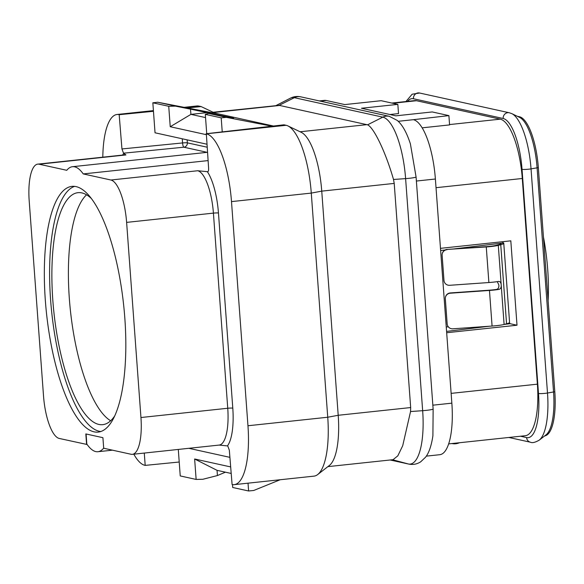 <?xml version="1.0" encoding="UTF-8"?>
<svg xmlns="http://www.w3.org/2000/svg" width="584" height="584" viewBox="0 0 584 584"><rect width="100%" height="100%" fill="white"/><g stroke="black" fill="none" stroke-linecap="round" stroke-linejoin="round"><path stroke-width="0.88" d="M426.298 456.133L439.825 454.695A55.801 17.52 -96.1 0 0 451.848 403.157L435.387 179.011A55.801 17.52 -96.1 0 0 413.377 119.683L448.899 115.617L432.233 111.945L395.857 115.829L361.459 108.252L397.835 104.375L381.177 100.703L344.801 104.587L326.215 100.492A55.801 17.52 -96.1 0 0 324.361 100.382L319.317 100.922M502.904 241.681L502.926 242.981M446.68 332.727L517.008 325.222L510.81 240.834L440.482 248.339M517.008 325.222L510.124 323.704L509.299 322.769M391.813 103.047L414.669 100.609A55.801 17.52 83.9 0 1 416.523 100.718L500.269 119.158A55.801 17.52 83.9 0 1 522.286 178.485L537.389 384.17A55.801 17.52 83.9 0 1 525.366 435.708L448.651 443.891M422.166 127.83L449.578 124.91L448.899 115.617M389.922 114.522L398.514 113.603L397.835 104.375M517.322 116.282L519.475 116.756A47.83 15.016 83.9 0 1 538.339 167.608L554.8 391.754A47.83 15.016 83.9 0 1 544.682 435.905M538.339 167.608L531.038 168.871A52.436 16.462 83.9 0 0 511.839 113.646L519.57 117.369A47.83 15.016 83.9 0 1 537.083 167.747L553.544 391.886A47.83 15.016 83.9 0 1 545.996 434.883L539.222 440.146A52.436 16.462 83.9 0 0 547.5 393.017A5.314 0.526 175.8 0 1 538.492 393.492A47.83 15.016 83.9 0 1 526.6 437.577L520.483 436.226M548.113 300.702A89.418 28.076 -96.1 0 0 547.69 269.268A89.418 28.076 83.9 0 0 543.434 236.994M390.207 459.988L408.274 463.966A10.629 10.037 102.4 0 0 408.69 464.068C412.946 464.959 416.932 464.214 420.662 461.834L425.473 457.287C427.634 454.629 430.97 448.862 432.905 435.737L433.138 409.129L416.093 177.069L410.399 143.876C406.661 132.393 402.245 124.553 397.156 120.37L389.251 116.318L300.804 96.849A10.629 10.037 -77.6 0 0 294.358 97.681A57.816 18.155 -96.1 0 0 290.306 98.214C293.657 96.528 297.154 96.068 300.804 96.849M327.865 466.638L393.061 459.681L397.821 455.841L402.712 445.723L410.552 411.537L410.676 407.552L394.215 183.405L393.506 179.478C385.637 151.957 373.76 127.509 367.584 124.815L279.137 105.346L213.116 112.252M317.674 474.566L329.405 465.441A55.801 17.52 -96.1 0 0 338.209 415.282L327.741 417.239A63.773 20.024 83.9 0 1 317.674 474.566A63.773 20.024 83.9 0 1 313.995 476.135L234.213 484.647A63.773 20.024 83.9 0 1 232.096 484.523L229.322 450.184L227.745 445.95L219.124 445.074M394.215 183.405L321.748 191.136L338.209 415.282L410.676 407.552M231.498 201.604L247.959 425.751L327.741 417.239L311.279 193.092L321.748 191.136A55.801 17.52 -96.1 0 0 301.322 132.364L287.934 125.925A63.773 20.024 83.9 0 1 311.279 193.092L231.498 201.604A63.773 20.024 83.9 0 0 206.342 133.802L208.597 168.024C208.714 170.448 208.378 171.674 207.605 171.696L197.691 170.747L110.894 180.011L83.249 173.922L208.057 160.6M187.289 107.945L201.115 106.573L215.043 113.165L273.443 126.02M206.086 133.743L283.963 124.815L286.123 125.29A63.773 20.024 83.9 0 1 287.934 125.925M247.959 425.751A63.773 20.024 83.9 0 1 234.213 484.647M232.498 484.596L232.709 487.487L248.602 490.983L253.741 490.472L280.196 479.741M248.602 490.983L248.032 483.172M230.549 466.901L194.633 458.995L196.136 479.435L202.86 479.274L217.409 475.559L225.439 472.179M178.295 449.432L180.237 475.931L196.136 479.435M188.829 448.308L229.848 457.338M231.023 473.412L217.066 470.339L217.409 475.559M194.633 458.995L217.066 470.339M179.215 462.017L145.19 465.39L144.285 453.06M112.493 450.169L97.922 451.724A64.437 20.236 -96.1 0 1 87.155 444.512L59.254 438.453A39.858 12.512 83.9 0 1 43.53 396.076L29.2 200.933A39.858 12.512 83.9 0 1 37.792 164.126L124.589 154.862A39.858 12.512 -96.1 0 1 125.91 154.942L123.523 153.19L121.947 148.949L119.172 114.61A63.773 20.024 83.9 0 0 117.055 114.486L153.41 110.61M133.816 454.177A63.773 20.024 83.9 0 0 144.927 465.331L145.19 465.39M102.806 157.191A63.773 20.024 83.9 0 1 117.055 114.486M119.435 114.668L153.461 111.296M220.358 114.333L157.738 102.237L152.84 102.799L168.732 106.295L170.236 126.735L206.152 134.641M206.853 144.204L155.037 132.794L152.84 102.799M271.903 126.195L226.337 117.34L221.205 117.851L222.234 131.896M206.729 133.67L205.305 114.347L208.619 113.435L226.337 117.34M208.619 113.435L233.6 118.18L190.501 109.15L190.924 114.369L207.962 112.537M168.732 106.295L175.456 106.135L190.501 109.15M175.456 106.135L157.738 102.237M110.894 180.011A39.858 12.512 83.9 0 1 126.618 222.387L213.416 213.123A39.858 12.512 -96.1 0 0 197.691 170.747M140.948 417.524A39.858 12.512 83.9 0 1 132.364 454.337L219.161 445.074A39.858 12.512 -96.1 0 0 227.745 408.26L140.948 417.524L126.618 222.387M132.364 454.337A39.858 12.512 83.9 0 1 131.035 454.257L103.689 448.235L102.915 437.686L85.826 433.927L86.6 444.475M103.682 448.154L103.638 448.14A64.437 20.236 -96.1 0 1 97.922 451.724M86.848 444.446L86.082 433.978M37.792 164.126A39.858 12.512 83.9 0 1 39.113 164.206L66.766 170.294A64.437 20.236 83.9 0 1 72.474 166.703A64.437 20.236 83.9 0 1 83.249 173.922M45.34 300.483A123.56 38.799 83.9 0 1 71.963 186.369A123.56 38.799 83.9 0 1 124.815 317.981A123.56 38.799 83.9 0 1 98.185 432.094A123.56 38.799 83.9 0 1 45.34 300.483M74.628 186.369A123.56 38.799 -96.1 0 0 50.604 299.921A123.56 38.799 83.9 0 0 100.784 431.525M114.661 415.998A116.654 36.624 83.9 0 1 102.718 424.663A116.654 36.624 83.9 0 1 52.83 300.41A116.654 36.624 -96.1 0 1 77.964 192.676A116.654 36.624 -96.1 0 1 91.469 198.618M110.653 420.757A116.654 36.624 83.9 0 1 69.343 298.643A116.654 36.624 -96.1 0 1 86.549 194.815M503.393 242.959L500.919 243.192L500.495 244.032M500.984 243.214A23.915 2.373 175.8 0 1 501.109 243.433A23.915 2.373 175.8 0 1 498.4 244.754L495.947 245.397A10.629 1.051 175.8 0 1 486.326 246.667L447.096 249.434L486.268 246.937A13.286 1.321 -4.2 0 0 498.298 245.353L500.751 244.703A26.572 2.635 -4.2 0 0 503.758 243.243A26.572 2.635 -4.2 0 0 503.547 242.944M447.045 249.704A5.314 5.285 -168.1 0 0 442.132 255.354L443.971 280.4A5.314 5.285 -168.1 0 0 449.658 285.299L488.881 282.532A13.286 1.321 -4.2 0 0 498.524 281.444C500.123 281.349 501.014 282.503 501.196 284.904C501.371 287.364 500.678 288.854 499.108 289.357A13.286 1.321 175.8 0 1 489.465 290.445L450.235 293.212A5.314 5.285 -168.1 0 0 445.329 298.862L447.169 323.916A5.314 5.285 -168.1 0 0 452.856 328.814L492.078 326.047A13.286 1.321 -4.2 0 0 504.101 324.463L506.562 323.813A26.572 2.635 -4.2 0 0 509.569 322.353L503.758 243.243M445.424 297.387L445.483 297.117A5.314 5.285 11.9 0 1 450.293 292.942L489.516 290.175A10.629 1.051 -4.2 0 0 496.612 289.409C498.298 288.919 499.043 287.438 498.853 284.956L497.283 281.649M442.227 253.879L442.285 253.609A5.314 5.285 11.9 0 1 447.096 249.434M451.885 443.548A13.286 12.541 102.4 0 0 459.433 442.738M121.947 148.949L182.573 142.941A3.986 0.986 -95.7 0 0 183.88 147.204A3.986 3.767 102.4 0 0 187.354 142.846L207.072 147.19M205.305 114.347L221.205 117.851M170.236 126.735L190.924 114.369L205.546 117.588M184.113 107.332L196.837 105.974A63.773 20.024 83.9 0 1 198.954 106.098L201.115 106.573M451.133 393.375L537.389 384.17M436.029 187.69L522.286 178.485M449.556 124.567L500.269 119.158M416.523 100.718L392.755 103.251M407.559 101.368A47.83 15.016 83.9 0 1 413.435 98.74L503.167 118.501A47.83 15.016 83.9 0 1 522.038 169.353L538.492 393.492M405.931 101.543L412.151 94.214L419.597 93.017A5.314 5.015 102.4 0 0 413.435 98.74M508.854 437.467L530.469 442.227A5.314 5.015 -77.6 0 1 526.6 437.577M522.038 169.353A5.314 0.526 175.8 0 0 531.038 168.871L547.5 393.017L554.8 391.754M511.839 113.646L509.328 112.77A5.314 5.015 102.4 0 0 503.167 118.501M518.519 116.858L519.475 116.756M413.377 119.683L398.2 121.304M326.215 100.492L320.258 101.127M435.387 179.011L416.341 181.047M451.848 403.157L432.802 405.194M392.528 459.739L408.274 463.966A57.816 18.155 -96.1 0 0 422.655 410.683L405.61 178.624A57.816 18.155 -96.1 0 0 382.805 117.15L294.358 97.681L279.137 105.346M367.584 124.815L382.805 117.15A10.629 10.037 -77.6 0 1 389.251 116.318M393.506 179.478L405.61 178.624A10.629 1.051 -4.2 0 0 416.093 177.069M410.552 411.537L422.655 410.683A10.629 1.051 -4.2 0 0 433.138 409.129M279.867 105.441L213.649 112.5M367.037 124.633L300.088 131.772M286.123 125.29L206.342 133.802M227.468 445.884A43.844 13.768 -96.1 0 0 232.79 408.143L218.46 213.007A43.844 13.768 -96.1 0 0 207.327 171.638M123.801 153.249A43.844 13.768 -96.1 0 0 122.647 155.074M187.136 139.861L187.354 142.846A3.986 0.394 -4.2 0 0 182.573 142.941L182.266 138.795M232.79 408.143A3.986 0.394 -4.2 0 0 227.745 408.26L213.416 213.123A3.986 0.394 -4.2 0 1 218.46 213.007M125.91 154.942L39.113 164.206M123.523 153.19L183.88 147.204L207.167 152.336M446.256 327.011L448.264 326.77M500.831 243.243L453.432 248.988M445.052 250.003L440.643 250.536M506.562 323.813L500.751 244.703M504.101 324.463L498.298 245.353M492.078 326.047L489.465 290.445M499.108 289.357L496.612 289.409M488.881 282.532L486.268 246.937M446.577 331.405L489.034 326.259M504.291 324.412L510.124 323.704M198.954 106.098L185.289 107.558M153.439 110.953L119.172 114.61M530.469 442.227C532.287 443.139 535.207 442.446 539.222 440.146M419.597 93.017L509.328 112.77M390.178 459.988L408.69 464.068M276.071 105.536L290.306 98.214M207.444 152.307L72.474 166.703M503.474 242.922L500.919 243.192"/></g></svg>
